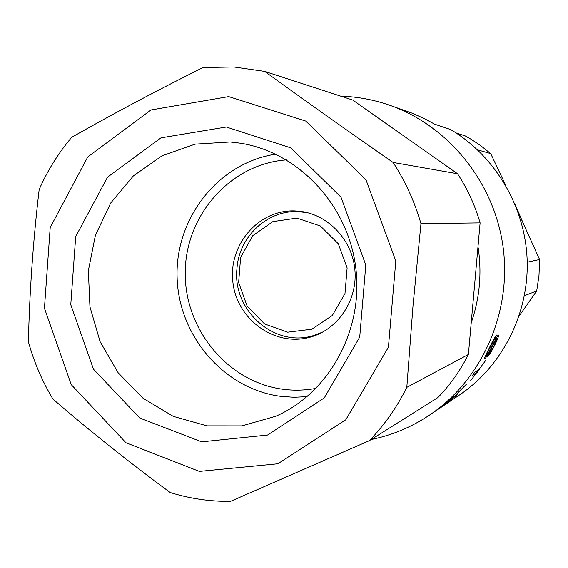 <?xml version="1.0" encoding="UTF-8"?>
<svg xmlns="http://www.w3.org/2000/svg" width="568" height="568" viewBox="0 0 568 568"><rect width="100%" height="100%" fill="white"/><g stroke="black" fill="none" stroke-linecap="round" stroke-linejoin="round"><path stroke-width="0.85" d="M307.26 212.624L297.483 211.601C266.626 210.465 238.879 237.069 236.948 268.735C232.269 310.483 274.507 347.992 313.55 335.56L322.738 332.074M296.95 218.112L272.853 221.619L252.796 235.656L240.633 257.368L238.638 282.502L247.172 306.223L264.617 323.959L287.664 332.202L311.839 329.227L332.337 315.467L344.982 293.571L347.126 267.926L338.301 243.757L320.345 225.972L296.95 218.112M514.601 203.195L522.255 221.066M519.102 316.021L536.696 290.958L538.996 275.324L539.579 259.505L517.732 211.189M505.854 185.608L490.702 153.616L480.279 145.337L471.057 139.245L465.313 135.958L455.998 132.898M477.567 149.838L490.702 153.616M527.218 262.217L539.579 259.505M524.406 295.722L536.696 290.958M429.358 415.201L459.306 395.101C501.998 366.424 528.787 314.189 527.175 260.577C525.407 206.979 495.282 155.994 450.552 129.518L434.719 124.222L424.708 118.769L412.276 113.224L389.172 105.066C448.393 125.485 494.714 182.576 503.205 247.96C511.661 313.351 481.423 380.361 429.358 415.201C411.374 427.171 391.998 435.273 371.216 439.511M340.793 96.177C357.244 96.674 373.368 99.634 389.172 105.066M456.963 393.709L466.363 384.259L456.963 393.709M496.51 335.049C494.756 336.327 484.22 357.783 484.355 358.94C485.683 359.863 494.572 342.007 496.73 338.911C497.064 340.409 490.873 352.359 489.474 353.062L487.443 356.661C489.921 355.426 499.677 336.497 498.42 335.035C497.234 334.765 489.084 353.594 486.527 355.256C486.74 353.701 493.663 339.87 494.969 338.869L496.51 335.049M454.343 396.109L437.715 409.535L442.067 406.56C442.522 406.674 458.262 394.341 457.112 394.377L441.201 407.007L454.343 396.109M476.048 371.394L477.39 372.445L472.285 375.647L474.919 372.09L479.974 368.959M486.009 359.984L470.595 380.787M478.213 247.84C481.884 272.945 479.733 297.405 471.76 321.218M494.146 338.493L494.969 338.869M226.291 127.012L290.781 147.857L340.97 197.139L365.806 265.029L359.721 337.08L324.278 397.891L267.542 435.052L201.661 441.847L139.799 418.055L93.45 369.157L70.773 304.696L75.707 236.529L107.565 177.131L160.978 137.854L226.291 127.012M228.67 96.596L305.754 121.062L365.97 179.765L395.804 260.996L388.42 347.233L345.777 419.795L277.837 463.779L199.354 471.404L125.989 442.77L71.213 384.607L44.446 308.232L50.204 227.498L87.749 156.946L150.974 109.965L228.67 96.596M230.061 141.979L240.399 143.2C298.108 152.125 347.708 204.395 355.696 267.074C363.946 329.717 329.305 392.907 275.785 416.245L241.932 425.879L206.986 425.865L173.304 416.387L143.065 398.253L118.158 372.771L100.096 341.645L89.957 306.89L88.352 270.688L95.396 235.322L110.703 203.017L133.395 175.888L162.1 155.781L195.037 144.158L230.061 141.979M298.278 211.119C326.99 213.525 351.99 238.986 354.844 269.317C357.918 299.627 338.329 329.291 310.639 337.051C275.679 347.368 237.41 320.231 232.986 282.978C227.768 245.823 257.858 209.833 294.288 210.898L298.278 211.119M457.545 173.751L352.771 100.074L264.674 71.398C305.066 100.685 347.879 131.045 393.113 162.462L457.545 173.751C467.471 188.924 474.99 205.304 480.102 222.89L468.394 354.467C460.321 370.535 450.147 384.905 437.878 397.579L369.42 440.64L230.445 501.388C209.89 501.572 189.819 498.619 170.23 492.541C128.134 461.493 89.02 430.317 52.895 399.006C42.146 381.085 33.981 362.001 28.4 341.737C29.579 291.327 33.171 240.584 39.171 189.506C47.57 170.457 58.419 153.055 71.717 137.293C112.159 114.274 155.916 91.022 202.989 67.535L233.839 66.981L264.674 71.398M369.42 440.64C384.437 425.041 396.897 407.277 406.802 387.362L468.394 354.467M393.113 162.462C405.346 181.334 414.633 201.732 420.966 223.65L480.102 222.89M406.802 387.362L413 305.904L420.966 223.65M275.7 154.169C218.502 162.739 175.313 217.871 177.088 276.857C178.331 335.858 224.076 389.357 281.302 396.414L294.196 397.28L307.118 396.641M286.464 159.885C230.466 163.832 185.424 215.229 185.239 272.434C184.444 329.625 228.3 382.64 283.759 389.364C294.565 390.692 305.328 390.358 316.071 388.37M302.829 211.701L297.483 211.601M318.683 334.098L313.55 335.56M485.874 354.95L486.492 355.312M495.999 338.563L496.737 338.904"/></g></svg>
